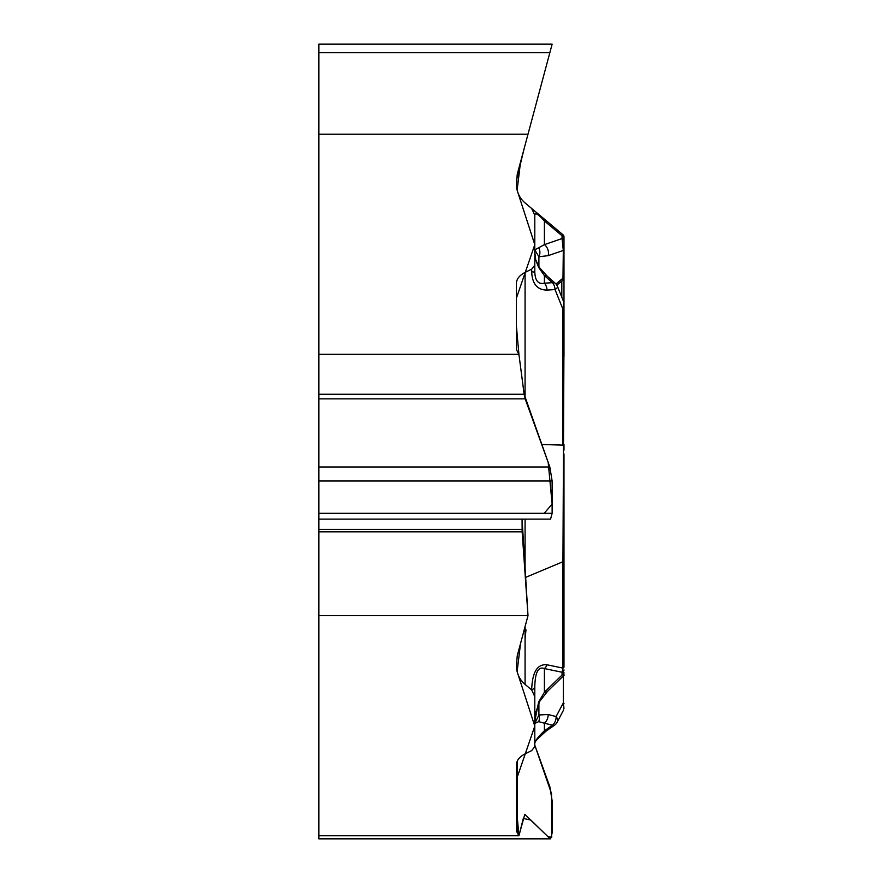 <?xml version="1.0" encoding="UTF-8"?>
<svg xmlns="http://www.w3.org/2000/svg" width="883" height="883" viewBox="0 0 883 883"><rect width="100%" height="100%" fill="white"/><g stroke="black" fill="none" stroke-linecap="round" stroke-linejoin="round"><path stroke-width="1.32" d="M525.076 626.599L525.076 684.402C519.458 679.491 516.577 673.31 516.423 665.848L517.239 655.804L528.001 615.672L318.851 615.672L318.851 835.771L518.917 835.771L517.239 832.647A24.227 12.108 0 0 1 516.423 829.512L516.423 764.81C516.577 760.418 519.458 756.775 525.076 753.872L531.676 750.605L534.8 746.654L534.8 686.544L534.8 696.654L531.676 689.899C532.228 672.151 537.35 663.784 547.041 664.789L562.946 668.111L562.946 561.72L525.341 577.504M525.076 684.402L531.676 689.954M536.003 260.386L539.358 267.472L547.206 276.169A8.753 4.514 131.5 0 0 544.403 275.606L538.641 267.383L535.749 260.055L534.8 252.108L534.8 265.198L534.8 215.198L531.676 208.487L525.076 202.947C519.458 198.035 516.577 191.854 516.423 184.392L517.239 174.348L528.001 134.216L318.851 134.216L318.851 354.315L518.917 354.315L517.239 351.191A24.227 12.108 180 0 1 516.423 348.057L516.423 283.355C516.577 278.962 519.458 275.319 525.076 272.417L525.076 398.564M563.983 276.445L563.983 249.138A2.914 2.031 180 0 1 563.31 250.441L548.122 255.662L538.906 256.765L534.8 249.856L534.8 265.198L531.676 269.149L525.076 272.417M563.983 634.678L563.983 666.996A2.914 1.457 180 0 1 562.946 668.111L562.063 672.25L544.403 668.563C538.343 666.224 535.153 672.217 534.8 686.544A8.753 4.382 180 0 1 531.676 689.899M545.076 731.025L534.8 741.334M518.917 835.771L524.778 814.369L549.833 838.475L550.562 838.85L552.129 833.011L552.129 800.715L549.833 786.698L534.8 745.175L551.522 793.585L551.676 837.382L547.846 836.554L530.826 820.053L523.321 818.453L518.917 835.771L516.423 807.735L516.423 779.557L534.8 726.124L517.118 671.632L520.517 643.597L528.001 615.672L522.063 519.138L522.151 531.82L528.001 615.672M564.149 675.164L547.526 691.378A8.753 4.956 -134.3 0 1 544.403 692.228L538.641 701.985L534.8 721.201L534.8 696.654M534.8 265.198L534.8 272.074C535.153 280.772 538.343 284.481 544.403 283.2A8.753 5.629 86.2 0 1 547.041 290.088C537.35 290.043 532.228 283.951 531.676 271.843L534.8 272.074L534.8 252.108M563.983 666.996L563.983 627.758M563.983 560.606A2.914 1.457 180 0 1 562.946 561.72L563.983 338.255M563.983 672.636A2.914 2.528 180 0 1 562.063 675.02L544.403 692.228L544.403 668.563A8.753 6.391 -78.2 0 0 547.041 664.789M563.983 444.613L563.983 450.142M563.983 655.462L563.983 453.972M563.983 643.232L563.983 659.148M534.8 723.453L538.906 714.965A8.753 6.821 65 0 1 538.641 721.643L534.8 723.453M534.8 743.42C535.153 740.738 538.343 736.532 544.403 730.804A8.753 3.201 55.2 0 0 546.411 730.859L554.414 725.285M538.906 702.835L538.906 714.965L548.122 714.524A8.753 6.556 104.2 0 1 544.403 723.199L538.641 721.643M548.122 714.524L556.124 716.555A8.753 5.596 27.8 0 1 557.162 722.184L563.652 709.855M563.983 708.475L563.31 702.912L563.31 675.914M563.983 703.42A2.914 0.806 180 0 0 563.31 702.912L556.124 716.555A8.753 6.556 104.2 0 1 552.405 725.23A8.753 3.201 55.2 0 0 554.281 725.373M563.199 676.047L563.983 674.082M547.526 691.378L539.734 701.312A8.753 3.135 -149.4 0 1 538.641 701.985M562.063 675.02L562.063 672.25A2.914 2.528 0 0 0 563.983 669.877M531.676 208.487L547.041 221.379A8.753 4.249 130 0 0 544.403 220.96L544.403 244.635L562.063 238.553L562.063 235.783L562.946 234.723L547.041 221.379L562.946 234.723A2.914 2.914 0 0 1 563.983 236.964L563.983 269.745M518.917 354.315L524.138 394.26L518.917 354.315L516.423 326.28L516.423 298.101L534.8 244.668L517.118 190.176L520.517 162.141L552.129 44.161L528.001 134.216M563.983 249.138L563.983 236.964M563.983 356.401L563.983 249.9M534.8 215.198C535.153 212.251 538.343 214.172 544.403 220.96L562.063 235.783A2.914 2.528 180 0 1 563.983 238.156M534.8 249.856L544.403 244.635A8.753 6.843 -109 0 1 548.122 255.662M562.968 280.054L563.31 250.441L562.063 238.553A2.914 2.528 180 0 1 563.983 240.927M544.193 513.31L552.129 504.061L548.188 462.427L524.138 394.26L525.175 398.862L549.833 466.986L552.129 481.003L552.129 513.31L550.562 519.138M539.358 267.472A8.753 1.413 144.9 0 0 538.641 267.383M563.983 309.37L562.946 309.293L563.773 302.107L557.537 286.545A8.753 2.362 158.2 0 1 555.043 289.569L547.041 290.088M554.734 282.913A8.753 4.514 131.5 0 0 552.405 282.67A8.753 5.629 86.2 0 1 555.043 289.569L562.946 309.293L562.946 445.12L541.698 444.491M538.906 266.798L538.906 256.765A8.753 7.66 -79 0 0 538.641 247.726M318.851 615.672L318.851 481.003L552.129 481.003M318.851 354.315L318.851 481.003M318.851 134.216L318.851 44.161L552.129 44.161M318.851 835.771L318.851 838.85L550.286 838.85M318.851 52.715L549.833 52.715L525.175 144.746M524.138 148.642L516.423 180.419M525.97 629.855L525.076 639.369M517.239 761.113L517.239 832.647M552.405 725.23L544.403 723.199L544.403 730.804L552.405 725.23M561.82 281.004L561.82 297.229M555.981 284.017L563.31 277.869A2.914 2.031 180 0 0 563.983 276.567M531.676 271.843L531.676 269.149M525.076 519.138L525.076 573.674M552.405 282.67L544.403 275.606L544.403 283.2L552.405 282.67M318.851 394.26L524.138 394.26M318.851 398.862L525.175 398.862M318.851 466.986L549.833 466.986M318.851 513.31L552.129 513.31M318.851 529.37L522.063 529.37M318.851 531.82L522.151 531.82M318.851 838.475L549.833 838.475M524.425 814.567L525.175 814.567M553.84 725.66A8.753 8.753 0 0 0 557.162 722.184M546.411 730.859C536.908 739.314 533.045 743.541 534.8 743.563M534.822 719.866L535.551 713.034L539.734 701.312M563.575 279.569L556.842 285.165M562.935 280.11L563.983 277.858M547.206 276.169L555.208 283.244M557.537 286.545A8.753 8.753 0 0 0 554.027 282.361M563.773 302.141L563.983 303.211M550.286 519.138L318.851 519.138"/></g></svg>
